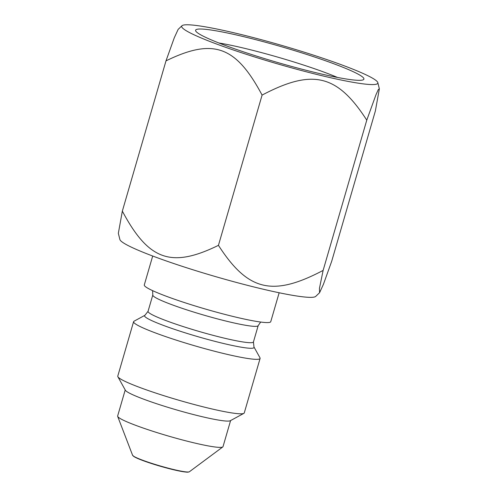 <?xml version="1.0" encoding="UTF-8"?>
<svg xmlns="http://www.w3.org/2000/svg" width="497" height="497" viewBox="0 0 497 497"><rect width="100%" height="100%" fill="white"/><g stroke="black" fill="none" stroke-linecap="round" stroke-linejoin="round"><path stroke-width="0.75" d="M319.565 292.727L315.725 296.392A102.121 9.449 -163.8 0 1 215.307 276.531A102.121 9.449 -163.8 0 1 119.876 239.492L118.342 233.317L122.343 211.126C148.578 260.385 171.185 268.436 218.444 245.344C247.96 291.105 272.586 297.001 323.125 270.411L319.453 288.366L319.565 292.727L323.41 284.359L331.704 261.254L375.359 111.005L379.36 88.814L378.347 89.491L376.024 94.635L366.774 120.156C337.258 74.401 312.632 68.505 262.093 95.095C235.858 45.836 213.25 37.791 165.992 60.876L174.285 37.772L178.137 29.404L181.977 25.738A102.121 9.449 16.2 0 0 277.121 63.753A102.121 9.449 16.2 0 0 377.826 82.639A102.121 9.449 16.2 0 0 368.109 75.83A102.121 9.449 16.2 0 0 261.757 39.822A102.121 9.449 16.2 0 0 181.977 25.738M218.86 42.978A77.507 7.175 -163.8 0 1 337.444 77.426M203.938 36.523A87.64 8.114 -163.8 0 1 195.75 31.056A87.64 8.114 -163.8 0 1 282.023 46.886A87.64 8.114 -163.8 0 1 363.344 79.744A87.64 8.114 -163.8 0 1 293.578 66.983A87.64 8.114 -163.8 0 1 203.938 36.523M165.992 60.876L122.343 211.126M262.093 95.095L218.444 245.344M366.774 120.156L323.125 270.411M279.159 292.764L270.753 321.677A65.846 6.094 -163.8 0 1 205.826 309.159A65.846 6.094 -163.8 0 1 144.292 284.936L152.697 256.023M259.987 357.809A65.871 6.094 -163.8 0 1 260.099 358.43A65.871 6.094 -163.8 0 1 195.147 345.912A65.871 6.094 -163.8 0 1 133.594 321.677A65.871 6.094 -163.8 0 1 134.028 321.217L144.931 315.284A57.012 5.274 16.2 0 0 197.837 336.655A57.012 5.274 16.2 0 0 253.961 346.956L259.987 357.809M230.596 420.568L223.023 446.635A54.869 5.076 -163.8 0 1 222.799 446.933A54.869 5.076 -163.8 0 1 168.918 436.198A54.869 5.076 -163.8 0 1 117.671 416.393A54.869 5.076 -163.8 0 1 117.64 416.014L125.213 389.952M260.099 358.43L244.275 412.895A65.871 6.094 -163.8 0 1 243.847 413.361L230.304 420.729A54.869 5.076 -163.8 0 1 176.553 409.913A54.869 5.076 -163.8 0 1 125.374 390.244L117.888 376.763A65.871 6.094 -163.8 0 1 117.77 376.142L133.594 321.677M243.847 413.361A65.871 6.094 -163.8 0 1 179.324 400.371A65.871 6.094 -163.8 0 1 117.888 376.763M152.591 290.639L152.803 294.994A54.869 5.076 16.2 0 0 204.074 315.179A54.869 5.076 16.2 0 0 258.185 325.61L253.439 341.955A54.869 5.076 -163.8 0 1 199.328 331.518A54.869 5.076 -163.8 0 1 148.05 311.333L144.931 315.284M132.581 455.264L134.339 456.836L137.675 458.476C142.726 460.657 149.622 463.049 158.357 465.664C167.321 468.311 174.969 470.218 181.299 471.398C188.189 472.523 187.611 472.075 188.139 472.131L189.376 471.765A29.646 2.746 -163.8 0 1 160.27 465.969A29.646 2.746 -163.8 0 1 132.581 455.264L117.671 416.393M133.208 455.935A29.037 2.69 16.2 0 0 160.202 466.205A29.037 2.69 16.2 0 0 188.487 471.995M377.826 82.639L379.36 88.814M260.695 322.05L258.185 325.61M152.803 294.994L148.05 311.333M253.439 341.955L253.961 346.956M189.376 471.765L222.799 446.933"/></g></svg>
